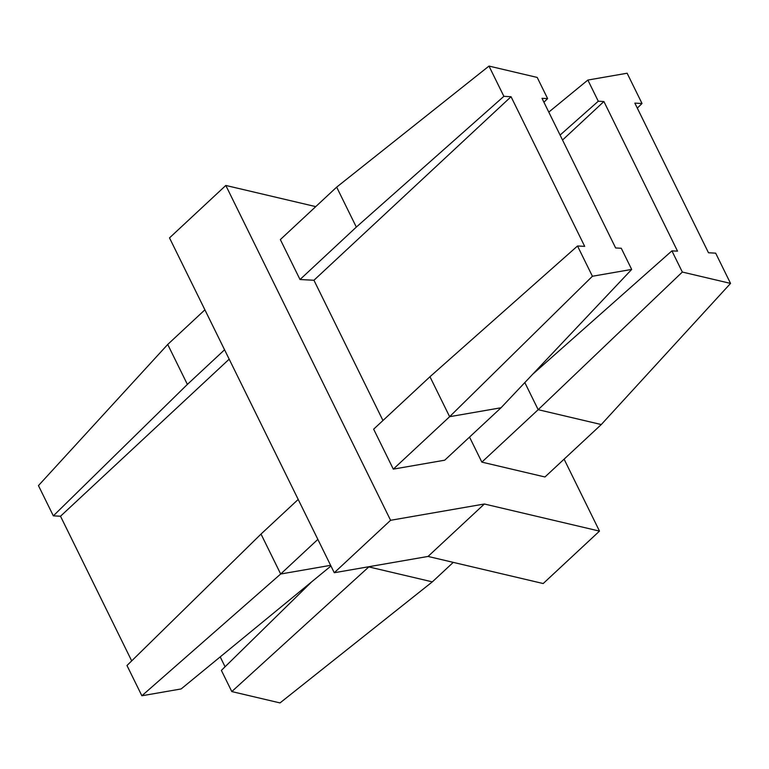 <?xml version="1.0" encoding="UTF-8"?>
<svg xmlns="http://www.w3.org/2000/svg" width="769" height="769" viewBox="0 0 769 769"><rect width="100%" height="100%" fill="white"/><g stroke="black" fill="none" stroke-linecap="round" stroke-linejoin="round"><path stroke-width="1.15" d="M382.952 420.508L313.944 280.252L300.016 279.532L280.349 239.582L336.668 187.136L356.326 227.086L503.878 96.336L511.049 96.711L584.69 246.359L577.519 245.993L429.967 376.743L449.625 416.692L501.032 407.762L631.685 269.429L621.265 248.252L615.642 247.964L542.001 98.317L547.624 98.605L537.204 77.429L488.988 66.076L503.878 96.336M300.016 279.532L356.326 227.086M313.944 280.252L511.049 96.711M501.032 407.762L444.713 460.198L393.305 469.128L373.647 429.179L429.967 376.743M393.305 469.128L449.625 416.692L592.409 276.254L631.685 269.429M603.905 101.518L677.537 251.165L671.914 250.877L682.334 272.053L730.55 283.405L715.66 253.145L708.489 252.77L634.848 103.123L642.019 103.488L627.129 73.228L587.862 80.053L598.282 101.229L603.905 101.518L562.533 140.035M532.648 374.282L671.914 250.877M481.855 462.121L538.175 409.685L601.281 424.546L544.961 476.982L481.855 462.121L469.532 437.09M524.823 382.568L538.175 409.685L682.334 272.053M317.857 539.386L280.675 574.01L330.622 565.33M298.199 499.437L261.018 534.061L280.675 574.01L141.871 695.772L181.138 688.947L330.958 566.003M141.871 695.772L126.981 665.512L261.018 534.061M453.258 562.379L432.332 581.864L280.012 702.924L231.796 691.571L221.376 670.395L311.753 581.768M369.678 566.58L369.216 567.003L432.332 581.864M369.062 566.686L231.796 691.571M315.742 206.621L225.817 185.454L169.507 237.89L334.265 572.732L428.045 556.439L543.183 583.546L599.493 531.11L564.1 459.17M428.045 556.439L484.364 504.003L599.493 531.11M334.265 572.732L390.585 520.296L484.364 504.003M225.817 185.454L390.585 520.296M592.409 276.254L577.519 245.993M336.668 187.136L488.988 66.076M543.923 102.229L547.624 98.605M637.309 108.112L642.019 103.488M548.787 112.111L587.862 80.053M560.092 135.075L598.282 101.229M601.281 424.546L730.55 283.405M204.9 309.83L167.719 344.454L38.45 485.595L53.34 515.855L60.511 516.23L131.691 660.888M220.213 656.889L225.077 666.771M229.181 359.171L60.511 516.23M224.558 349.789L187.376 384.413L53.34 515.855M167.719 344.454L187.376 384.413"/></g></svg>
